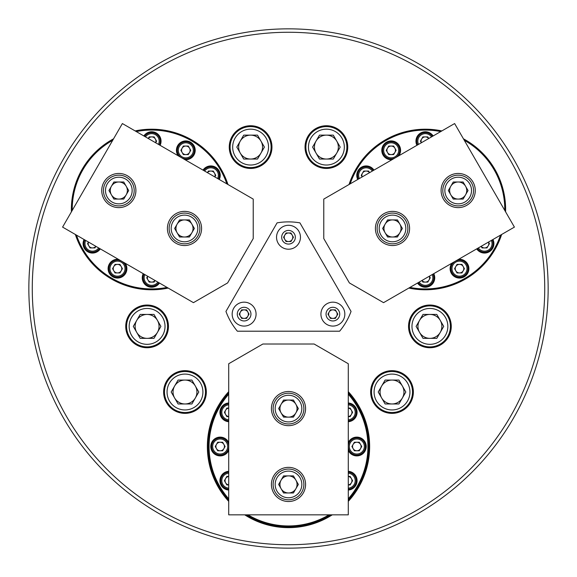 <?xml version="1.0" encoding="UTF-8"?>
<svg xmlns="http://www.w3.org/2000/svg" width="577" height="577" viewBox="0 0 577 577"><rect width="100%" height="100%" fill="white"/><g stroke="black" fill="none" stroke-linecap="round" stroke-linejoin="round"><path stroke-width="0.87" d="M305.038 147.092A21.356 21.356 0 0 0 337.069 165.585A21.356 21.356 0 0 0 337.069 128.599A21.356 21.356 0 0 0 305.038 147.092M229.257 147.092A21.356 21.356 0 0 0 261.287 165.585A21.356 21.356 0 0 0 261.287 128.599A21.356 21.356 0 0 0 229.257 147.092M370.665 392.014A21.356 21.356 0 0 0 402.696 410.507A21.356 21.356 0 0 0 402.696 373.528A21.356 21.356 0 0 0 370.665 392.014M408.552 326.387A21.356 21.356 0 0 0 440.583 344.88A21.356 21.356 0 0 0 440.583 307.894A21.356 21.356 0 0 0 408.552 326.387M71.375 209.494A80.29 80.29 0 0 0 71.404 211.838A80.29 80.29 0 0 1 113.561 138.819A80.29 80.29 0 0 0 71.375 209.494M111.512 279.023A80.29 80.29 0 0 1 75.356 234.478A80.29 80.29 0 0 0 168.174 288.067M227.958 184.51A80.29 80.29 0 0 0 135.148 130.921A80.29 80.29 0 0 1 191.802 139.966M465.488 279.023A80.29 80.29 0 0 1 408.826 288.067A80.29 80.29 0 0 0 501.644 234.478M505.596 211.838A80.29 80.29 0 0 0 463.439 138.819M441.852 130.921A80.29 80.29 0 0 0 349.042 184.51A80.29 80.29 0 0 1 385.198 139.966M32.269 288.5A256.231 256.231 0 0 0 416.616 510.407A256.231 256.231 0 0 0 416.616 66.593A256.231 256.231 0 0 0 32.269 288.5M228.716 501.37A81.141 81.141 0 0 1 228.716 391.653M348.284 391.653A81.141 81.141 0 0 1 348.284 501.37M332.258 514.843A81.141 81.141 0 0 1 244.742 514.843M125.743 326.387A21.356 21.356 0 0 0 157.773 344.88A21.356 21.356 0 0 0 157.773 307.894A21.356 21.356 0 0 0 125.743 326.387M163.63 392.014A21.356 21.356 0 0 0 195.661 410.507A21.356 21.356 0 0 0 195.661 373.528A21.356 21.356 0 0 0 163.63 392.014M28.85 288.5A259.65 259.65 0 0 1 418.325 63.636A259.65 259.65 0 0 1 418.325 513.364A259.65 259.65 0 0 1 28.85 288.5M225.052 480.677A4.27 4.27 0 0 0 228.716 484.904M225.052 412.346A4.27 4.27 0 0 0 228.716 416.572M215.899 446.511A4.27 4.27 0 0 0 223.869 448.646A4.27 4.27 0 0 0 220.169 442.242A4.27 4.27 0 0 0 216.476 448.646M352.561 446.511A4.27 4.27 0 0 0 360.524 448.646A4.27 4.27 0 0 0 356.831 442.242A4.27 4.27 0 0 0 353.131 448.646M208.21 446.511A80.29 80.29 0 0 0 228.716 500.093A80.29 80.29 0 0 1 228.716 392.923A80.29 80.29 0 0 0 208.21 446.511M246.343 514.843A80.29 80.29 0 0 0 330.657 514.843A80.29 80.29 0 0 1 246.343 514.843M348.284 500.093A80.29 80.29 0 0 0 348.284 392.923A80.29 80.29 0 0 1 348.284 500.093M386.907 150.323A4.27 4.27 0 0 0 387.477 152.458A4.27 4.27 0 0 1 391.177 146.046A4.27 4.27 0 0 1 394.877 152.458A4.27 4.27 0 0 1 387.477 152.458M147.387 277.825A4.27 4.27 0 0 0 147.957 279.96A4.27 4.27 0 0 1 147.69 276.239M181.553 150.323A4.27 4.27 0 0 0 182.123 152.458A4.27 4.27 0 0 1 185.823 146.046A4.27 4.27 0 0 1 189.523 152.458A4.27 4.27 0 0 1 182.123 152.458M228.716 394.214A79.431 79.431 0 0 0 228.716 498.809M247.995 514.843A79.431 79.431 0 0 0 329.005 514.843M348.284 498.809A79.431 79.431 0 0 0 348.284 394.214M228.716 471.301A9.398 9.398 0 0 0 219.931 480.677A9.398 9.398 0 0 0 228.716 490.053M228.716 402.97A9.398 9.398 0 0 0 219.931 412.346A9.398 9.398 0 0 0 228.716 421.722M348.284 421.722A9.398 9.398 0 0 0 357.069 412.346A9.398 9.398 0 0 0 348.284 402.97M348.284 490.053A9.398 9.398 0 0 0 357.069 480.677A9.398 9.398 0 0 0 348.284 471.301M228.716 442.595A9.398 9.398 0 0 0 210.778 446.511A9.398 9.398 0 0 0 228.716 450.428M348.284 450.428A9.398 9.398 0 0 0 362.637 453.89A9.398 9.398 0 0 0 362.637 439.126A9.398 9.398 0 0 0 348.284 442.595M348.284 363.741L348.284 514.843L228.716 514.843L228.716 363.741L262.874 344.015L314.126 344.015L348.284 363.741M305.579 484.435A17.079 17.079 0 0 0 279.96 469.642A17.079 17.079 0 0 0 279.96 499.228A17.079 17.079 0 0 0 305.579 484.435M305.579 408.588A17.079 17.079 0 0 0 279.96 393.795A17.079 17.079 0 0 0 279.96 423.381A17.079 17.079 0 0 0 305.579 408.588M225.629 482.812A4.27 4.27 0 0 1 228.716 476.451M228.716 476.407L226.862 476.407L224.395 480.677L226.862 484.947L228.716 484.947M228.716 473.183A7.515 7.515 0 0 0 221.806 480.677A7.515 7.515 0 0 0 228.716 488.164M228.716 489.195A8.54 8.54 0 0 1 220.782 480.677A8.54 8.54 0 0 1 228.716 472.159M225.629 414.481A4.27 4.27 0 0 1 228.716 408.119M228.716 408.076L226.862 408.076L224.395 412.346L226.862 416.616L228.716 416.616M228.716 404.852A7.515 7.515 0 0 0 221.806 412.346A7.515 7.515 0 0 0 228.716 419.84M228.716 420.864A8.54 8.54 0 0 1 220.782 412.346A8.54 8.54 0 0 1 228.716 403.828M348.284 408.119A4.27 4.27 0 0 1 348.284 416.572M348.284 416.616L350.138 416.616L352.605 412.346L350.138 408.076L348.284 408.076M348.284 419.84A7.515 7.515 0 0 0 355.194 412.346A7.515 7.515 0 0 0 348.284 404.852M348.284 403.828A8.54 8.54 0 0 1 356.218 412.346A8.54 8.54 0 0 1 348.284 420.864M348.284 476.451A4.27 4.27 0 0 1 348.284 484.904M348.284 484.947L350.138 484.947L352.605 480.677L350.138 476.407L348.284 476.407M348.284 488.164A7.515 7.515 0 0 0 355.194 480.677A7.515 7.515 0 0 0 348.284 473.183M348.284 472.159A8.54 8.54 0 0 1 356.218 480.677A8.54 8.54 0 0 1 348.284 489.195M174.629 397.993A11.958 11.958 0 0 0 195.336 397.993A11.958 11.958 0 0 0 184.986 380.063A11.958 11.958 0 0 0 174.629 397.993M191.889 380.063L178.077 380.063L171.174 392.014L178.077 403.972L191.889 403.972L198.791 392.014L191.889 380.063M202.916 392.014A17.937 17.937 0 0 0 176.014 376.485A17.937 17.937 0 0 0 176.014 407.55A17.937 17.937 0 0 0 202.916 392.014M205.484 392.014A20.498 20.498 0 0 1 184.986 412.519A20.498 20.498 0 0 1 164.481 392.014A20.498 20.498 0 0 1 184.986 371.516A20.498 20.498 0 0 1 205.484 392.014M292.2 239.39A4.27 4.27 0 0 1 284.8 239.39A4.27 4.27 0 0 1 288.5 232.985A4.27 4.27 0 0 1 292.2 239.39M290.967 232.985L293.433 237.255L290.967 241.525L286.033 241.525L283.567 237.255L286.033 232.985L290.967 232.985M288.5 225.297A11.958 11.958 0 0 0 278.143 243.234A11.958 11.958 0 0 0 298.857 243.234A11.958 11.958 0 0 0 288.5 225.297A11.958 11.958 0 0 0 278.143 243.234A11.958 11.958 0 0 0 298.857 243.234A11.958 11.958 0 0 0 288.5 225.297M339.629 331.205A66.622 66.622 0 0 0 351.054 311.429L299.917 222.866A66.622 66.622 0 0 0 277.083 222.866L225.946 311.429A66.622 66.622 0 0 0 237.371 331.205L339.629 331.205M136.735 332.366A11.958 11.958 0 0 0 157.449 332.366A11.958 11.958 0 0 0 147.092 314.429A11.958 11.958 0 0 0 136.735 332.366M153.994 314.429L140.189 314.429L133.287 326.387L140.189 338.346L153.994 338.346L160.904 326.387L153.994 314.429M165.029 326.387A17.937 17.937 0 0 0 138.127 310.859A17.937 17.937 0 0 0 138.127 341.923A17.937 17.937 0 0 0 165.029 326.387M167.59 326.387A20.498 20.498 0 0 1 147.092 346.885A20.498 20.498 0 0 1 126.594 326.387A20.498 20.498 0 0 1 147.092 305.889A20.498 20.498 0 0 1 167.59 326.387M295.9 412.858A8.54 8.54 0 0 1 281.1 412.858A8.54 8.54 0 0 1 288.5 400.049A8.54 8.54 0 0 1 295.9 412.858M293.433 400.049L283.567 400.049L278.641 408.588L283.567 417.128L293.433 417.128L298.359 408.588L293.433 400.049M301.821 408.588A13.321 13.321 0 0 0 281.836 397.048A13.321 13.321 0 0 0 281.836 420.128A13.321 13.321 0 0 0 301.821 408.588M303.877 408.588A15.377 15.377 0 0 1 288.5 423.965A15.377 15.377 0 0 1 273.123 408.588A15.377 15.377 0 0 1 288.5 393.211A15.377 15.377 0 0 1 303.877 408.588M281.1 480.165A8.54 8.54 0 0 1 295.9 480.165A8.54 8.54 0 0 1 288.5 492.974A8.54 8.54 0 0 1 281.1 480.165M283.567 492.974L293.433 492.974L298.359 484.435L293.433 475.895L283.567 475.895L278.641 484.435L283.567 492.974M275.179 484.435A13.321 13.321 0 0 0 295.164 495.975A13.321 13.321 0 0 0 295.164 472.895A13.321 13.321 0 0 0 275.179 484.435M273.123 484.435A15.377 15.377 0 0 1 288.5 469.058A15.377 15.377 0 0 1 303.877 484.435A15.377 15.377 0 0 1 288.5 499.805A15.377 15.377 0 0 1 273.123 484.435M244.121 309.856A4.27 4.27 0 0 1 247.814 316.261A4.27 4.27 0 0 1 240.421 316.261A4.27 4.27 0 0 1 244.121 309.856M239.188 314.126L241.655 309.856L246.588 309.856L249.048 314.126L246.588 318.396L241.655 318.396L239.188 314.126M233.764 320.105A11.958 11.958 0 0 0 254.471 320.105A11.958 11.958 0 0 0 244.121 302.168A11.958 11.958 0 0 0 233.764 320.105A11.958 11.958 0 0 0 254.471 320.105A11.958 11.958 0 0 0 244.121 302.168A11.958 11.958 0 0 0 233.764 320.105M329.186 316.261A4.27 4.27 0 0 1 332.879 309.856A4.27 4.27 0 0 1 336.579 316.261A4.27 4.27 0 0 1 329.186 316.261M335.345 318.396L330.412 318.396L327.952 314.126L330.412 309.856L335.345 309.856L337.812 314.126L335.345 318.396M343.236 320.105A11.958 11.958 0 0 0 332.879 302.168A11.958 11.958 0 0 0 322.529 320.105A11.958 11.958 0 0 0 343.236 320.105A11.958 11.958 0 0 0 332.879 302.168A11.958 11.958 0 0 0 322.529 320.105A11.958 11.958 0 0 0 343.236 320.105M402.371 397.993A11.958 11.958 0 0 0 392.014 380.063A11.958 11.958 0 0 0 381.664 397.993A11.958 11.958 0 0 0 402.371 397.993M378.209 392.014L385.111 403.972L398.923 403.972L405.826 392.014L398.923 380.063L385.111 380.063L378.209 392.014M383.049 376.485A17.937 17.937 0 0 0 383.049 407.55A17.937 17.937 0 0 0 409.951 392.014A17.937 17.937 0 0 0 383.049 376.485M381.765 374.264A20.498 20.498 0 0 1 409.771 381.765A20.498 20.498 0 0 1 402.263 409.771A20.498 20.498 0 0 1 374.264 402.263A20.498 20.498 0 0 1 381.765 374.264M326.387 135.133A11.958 11.958 0 0 0 316.037 153.071A11.958 11.958 0 0 0 336.744 153.071A11.958 11.958 0 0 0 326.387 135.133M333.297 159.05L340.199 147.092L333.297 135.133L319.485 135.133L312.583 147.092L319.485 159.05L333.297 159.05M317.422 162.627A17.937 17.937 0 0 0 344.325 147.092A17.937 17.937 0 0 0 317.422 131.563A17.937 17.937 0 0 0 317.422 162.627M316.138 164.849A20.498 20.498 0 0 1 308.637 136.843A20.498 20.498 0 0 1 336.636 129.342A20.498 20.498 0 0 1 344.144 157.341A20.498 20.498 0 0 1 316.138 164.849M359.298 442.242L354.365 442.242L351.898 446.511L354.365 450.781L359.298 450.781L361.757 446.511L359.298 442.242M364.347 446.511A7.515 7.515 0 0 0 353.074 439.999A7.515 7.515 0 0 0 353.074 453.017A7.515 7.515 0 0 0 364.347 446.511M365.371 446.511A8.54 8.54 0 0 1 356.831 455.051A8.54 8.54 0 0 1 348.284 446.511A8.54 8.54 0 0 1 356.831 437.972A8.54 8.54 0 0 1 365.371 446.511M323.769 199.101L454.626 123.55L514.41 227.107L383.554 302.658L349.388 282.932L323.769 238.553L323.769 199.101M449.642 175.74A17.079 17.079 0 0 0 449.642 205.325A17.079 17.079 0 0 0 475.268 190.533A17.079 17.079 0 0 0 449.642 175.74M383.957 213.663A17.079 17.079 0 0 0 383.957 243.249A17.079 17.079 0 0 0 409.583 228.456A17.079 17.079 0 0 0 383.957 213.663M193.446 302.658L62.59 227.107L122.374 123.55L253.231 199.101L253.231 238.553L227.612 282.932L193.446 302.658M110.279 205.325A17.079 17.079 0 0 0 135.898 190.533A17.079 17.079 0 0 0 110.279 175.74A17.079 17.079 0 0 0 110.279 205.325M175.956 243.249A17.079 17.079 0 0 0 201.582 228.456A17.079 17.079 0 0 0 175.956 213.663A17.079 17.079 0 0 0 175.956 243.249M440.265 332.366A11.958 11.958 0 0 0 429.908 314.429A11.958 11.958 0 0 0 419.551 332.366A11.958 11.958 0 0 0 440.265 332.366M416.096 326.387L423.006 338.346L436.811 338.346L443.713 326.387L436.811 314.429L423.006 314.429L416.096 326.387M420.936 310.859A17.937 17.937 0 0 0 420.936 341.923A17.937 17.937 0 0 0 447.846 326.387A17.937 17.937 0 0 0 420.936 310.859M419.659 308.637A20.498 20.498 0 0 1 447.658 316.138A20.498 20.498 0 0 1 440.157 344.144A20.498 20.498 0 0 1 412.151 336.636A20.498 20.498 0 0 1 419.659 308.637M250.613 135.133A11.958 11.958 0 0 0 240.256 153.071A11.958 11.958 0 0 0 260.963 153.071A11.958 11.958 0 0 0 250.613 135.133M257.515 159.05L264.417 147.092L257.515 135.133L243.703 135.133L236.801 147.092L243.703 159.05L257.515 159.05M241.64 162.627A17.937 17.937 0 0 0 268.543 147.092A17.937 17.937 0 0 0 241.64 131.563A17.937 17.937 0 0 0 241.64 162.627M240.364 164.849A20.498 20.498 0 0 1 232.856 136.843A20.498 20.498 0 0 1 260.862 129.342A20.498 20.498 0 0 1 268.363 157.341A20.498 20.498 0 0 1 240.364 164.849M392.497 219.916A8.54 8.54 0 0 1 399.897 232.726A8.54 8.54 0 0 1 385.104 232.726A8.54 8.54 0 0 1 392.497 219.916M382.638 228.456L387.571 236.996L397.43 236.996L402.364 228.456L397.43 219.916L387.571 219.916L382.638 228.456M385.84 216.916A13.321 13.321 0 0 0 385.84 239.996A13.321 13.321 0 0 0 405.826 228.456A13.321 13.321 0 0 0 385.84 216.916M384.816 215.142A15.377 15.377 0 0 1 405.811 220.767A15.377 15.377 0 0 1 400.186 241.77A15.377 15.377 0 0 1 379.183 236.144A15.377 15.377 0 0 1 384.816 215.142M177.103 232.726A8.54 8.54 0 0 1 184.503 219.916A8.54 8.54 0 0 1 191.896 232.726A8.54 8.54 0 0 1 177.103 232.726M189.429 236.996L194.362 228.456L189.429 219.916L179.57 219.916L174.636 228.456L179.57 236.996L189.429 236.996M177.839 239.996A13.321 13.321 0 0 0 197.824 228.456A13.321 13.321 0 0 0 177.839 216.916A13.321 13.321 0 0 0 177.839 239.996M176.814 241.77A15.377 15.377 0 0 1 171.189 220.767A15.377 15.377 0 0 1 192.184 215.142A15.377 15.377 0 0 1 197.817 236.144A15.377 15.377 0 0 1 176.814 241.77M458.181 199.072A8.54 8.54 0 0 1 450.788 186.263A8.54 8.54 0 0 1 465.581 186.263A8.54 8.54 0 0 1 458.181 199.072M468.048 190.533L463.115 181.993L453.255 181.993L448.322 190.533L453.255 199.072L463.115 199.072L468.048 190.533M464.846 202.073A13.321 13.321 0 0 0 464.846 178.993A13.321 13.321 0 0 0 444.86 190.533A13.321 13.321 0 0 0 464.846 202.073M465.87 203.847A15.377 15.377 0 0 1 444.867 198.221A15.377 15.377 0 0 1 450.493 177.218A15.377 15.377 0 0 1 471.496 182.844A15.377 15.377 0 0 1 465.87 203.847M126.212 186.263A8.54 8.54 0 0 1 118.819 199.072A8.54 8.54 0 0 1 111.419 186.263A8.54 8.54 0 0 1 126.212 186.263M113.885 181.993L108.952 190.533L113.885 199.072L123.745 199.072L128.678 190.533L123.745 181.993L113.885 181.993M125.476 178.993A13.321 13.321 0 0 0 105.49 190.533A13.321 13.321 0 0 0 125.476 202.073A13.321 13.321 0 0 0 125.476 178.993M126.507 177.218A15.377 15.377 0 0 1 132.133 198.221A15.377 15.377 0 0 1 111.13 203.847A15.377 15.377 0 0 1 105.504 182.844A15.377 15.377 0 0 1 126.507 177.218M481.16 246.307A4.27 4.27 0 0 0 488.481 242.08M481.124 246.329L482.047 247.93L486.981 247.93L489.447 243.66L488.524 242.052M478.333 247.937A7.515 7.515 0 0 0 488.272 250.166A7.515 7.515 0 0 0 491.308 240.443M492.203 239.931A8.54 8.54 0 0 1 488.784 251.053A8.54 8.54 0 0 1 477.446 248.449M155.624 142.75A4.27 4.27 0 0 0 148.303 138.523M155.66 142.771L156.591 141.163L154.124 136.893L149.191 136.893L148.267 138.502M158.451 144.38A7.515 7.515 0 0 0 155.415 134.657A7.515 7.515 0 0 0 145.476 136.886M144.589 136.374A8.54 8.54 0 0 1 155.927 133.77A8.54 8.54 0 0 1 159.346 144.892M421.989 280.465A4.27 4.27 0 0 0 429.31 276.239M421.953 280.487L422.876 282.095L427.809 282.095L430.269 277.825L429.346 276.217M419.162 282.103A7.515 7.515 0 0 0 429.1 284.331A7.515 7.515 0 0 0 432.137 274.609M433.024 274.097A8.54 8.54 0 0 1 429.613 285.218A8.54 8.54 0 0 1 418.267 282.615M214.803 176.915A4.27 4.27 0 0 0 207.482 172.689M214.839 176.937L215.762 175.329L213.302 171.059L208.369 171.059L207.439 172.667M217.63 178.545A7.515 7.515 0 0 0 214.594 168.823A7.515 7.515 0 0 0 204.655 171.052M203.76 170.54A8.54 8.54 0 0 1 215.106 167.936A8.54 8.54 0 0 1 218.517 179.058M362.197 176.915A4.27 4.27 0 0 1 369.518 172.689M369.561 172.667L368.631 171.059L363.698 171.059L361.238 175.329L362.161 176.937M372.345 171.052A7.515 7.515 0 0 0 362.406 168.823A7.515 7.515 0 0 0 359.37 178.545M358.483 179.058A8.54 8.54 0 0 1 361.894 167.936A8.54 8.54 0 0 1 373.24 170.54M155.011 280.465A4.27 4.27 0 0 1 147.957 279.96M147.654 276.217L146.731 277.825L149.191 282.095L154.124 282.095L155.047 280.487M144.863 274.609A7.515 7.515 0 0 0 147.9 284.331A7.515 7.515 0 0 0 157.838 282.103M158.733 282.615A8.54 8.54 0 0 1 147.387 285.218A8.54 8.54 0 0 1 143.976 274.097M386.244 150.323L388.71 154.593L393.644 154.593L396.111 150.323L393.644 146.046L388.71 146.046L386.244 150.323M387.419 143.81A7.515 7.515 0 0 0 387.419 156.829A7.515 7.515 0 0 0 398.693 150.323A7.515 7.515 0 0 0 387.419 143.81M386.907 142.923A8.54 8.54 0 0 1 398.577 146.046A8.54 8.54 0 0 1 395.447 157.716A8.54 8.54 0 0 1 383.777 154.593A8.54 8.54 0 0 1 386.907 142.923M113.799 270.808A4.27 4.27 0 0 1 117.492 264.396A4.27 4.27 0 0 1 121.192 270.808A4.27 4.27 0 0 1 113.799 270.808M119.958 272.943L122.425 268.673L119.958 264.396L115.032 264.396L112.565 268.673L115.032 272.943L119.958 272.943M113.734 275.179A7.515 7.515 0 0 0 125.007 268.673A7.515 7.515 0 0 0 113.734 262.16A7.515 7.515 0 0 0 113.734 275.179M113.222 276.066A8.54 8.54 0 0 1 110.099 264.396A8.54 8.54 0 0 1 121.761 261.273A8.54 8.54 0 0 1 124.892 272.943A8.54 8.54 0 0 1 113.222 276.066M421.376 142.75A4.27 4.27 0 0 1 428.697 138.523M428.733 138.502L427.809 136.893L422.876 136.893L420.409 141.163L421.34 142.771M431.524 136.886A7.515 7.515 0 0 0 421.585 134.657A7.515 7.515 0 0 0 418.549 144.38M417.654 144.892A8.54 8.54 0 0 1 421.073 133.77A8.54 8.54 0 0 1 432.411 136.374M95.84 246.307A4.27 4.27 0 0 1 88.519 242.08M88.476 242.052L87.553 243.66L90.019 247.93L94.953 247.93L95.876 246.329M85.692 240.443A7.515 7.515 0 0 0 88.728 250.166A7.515 7.515 0 0 0 98.667 247.937M99.554 248.449A8.54 8.54 0 0 1 88.216 251.053A8.54 8.54 0 0 1 84.797 239.931M409.944 287.418A79.431 79.431 0 0 0 500.526 235.127M504.767 210.41A79.431 79.431 0 0 0 464.261 140.254M440.734 131.57A79.431 79.431 0 0 0 350.16 183.868M476.703 248.875A9.398 9.398 0 0 0 489.217 251.796A9.398 9.398 0 0 0 492.938 239.505M417.532 283.04A9.398 9.398 0 0 0 430.038 285.961A9.398 9.398 0 0 0 433.767 273.664M373.983 170.114A9.398 9.398 0 0 0 361.469 167.193A9.398 9.398 0 0 0 357.74 179.49M433.154 135.948A9.398 9.398 0 0 0 420.64 133.027A9.398 9.398 0 0 0 416.919 145.325M451.849 263.227A9.398 9.398 0 0 0 464.204 276.809A9.398 9.398 0 0 0 458.621 259.318M398.837 155.761A9.398 9.398 0 0 0 394.668 141.596A9.398 9.398 0 0 0 381.88 148.981A9.398 9.398 0 0 0 392.057 159.67M226.84 183.868A79.431 79.431 0 0 0 136.266 131.57M112.739 140.254A79.431 79.431 0 0 0 72.233 210.41M76.474 235.127A79.431 79.431 0 0 0 167.056 287.418M160.081 145.325A9.398 9.398 0 0 0 156.36 133.027A9.398 9.398 0 0 0 143.846 135.948M219.26 179.49A9.398 9.398 0 0 0 215.531 167.193A9.398 9.398 0 0 0 203.017 170.114M143.233 273.664A9.398 9.398 0 0 0 146.962 285.961A9.398 9.398 0 0 0 159.468 283.04M84.062 239.505A9.398 9.398 0 0 0 87.783 251.796A9.398 9.398 0 0 0 100.297 248.875M184.943 159.67A9.398 9.398 0 0 0 190.518 142.18A9.398 9.398 0 0 0 178.163 155.761M118.379 259.318A9.398 9.398 0 0 0 108.195 270.007A9.398 9.398 0 0 0 120.982 277.393A9.398 9.398 0 0 0 125.151 263.227M222.635 442.242L217.702 442.242L215.243 446.511L217.702 450.781L222.635 450.781L225.102 446.511L222.635 442.242M227.684 446.511A7.515 7.515 0 0 0 216.411 439.999A7.515 7.515 0 0 0 216.411 453.017A7.515 7.515 0 0 0 227.684 446.511M228.716 446.511A8.54 8.54 0 0 1 220.169 455.051A8.54 8.54 0 0 1 211.629 446.511A8.54 8.54 0 0 1 220.169 437.972A8.54 8.54 0 0 1 228.716 446.511M459.508 264.396A4.27 4.27 0 0 1 463.201 270.808A4.27 4.27 0 0 1 455.808 270.808A4.27 4.27 0 0 1 459.508 264.396M454.575 268.673L457.042 272.943L461.968 272.943L464.435 268.673L461.968 264.396L457.042 264.396L454.575 268.673M455.751 262.16A7.515 7.515 0 0 0 455.751 275.179A7.515 7.515 0 0 0 467.024 268.673A7.515 7.515 0 0 0 455.751 262.16M455.239 261.273A8.54 8.54 0 0 1 466.901 264.396A8.54 8.54 0 0 1 463.778 276.066A8.54 8.54 0 0 1 452.108 272.943A8.54 8.54 0 0 1 455.239 261.273M188.29 154.593L190.756 150.323L188.29 146.046L183.356 146.046L180.889 150.323L183.356 154.593L188.29 154.593M182.065 156.829A7.515 7.515 0 0 0 193.338 150.323A7.515 7.515 0 0 0 182.065 143.81A7.515 7.515 0 0 0 182.065 156.829M181.553 157.716A8.54 8.54 0 0 1 178.423 146.046A8.54 8.54 0 0 1 190.093 142.923A8.54 8.54 0 0 1 193.223 154.593A8.54 8.54 0 0 1 181.553 157.716M288.5 230.418A6.83 6.83 0 0 0 282.586 240.667A6.83 6.83 0 0 0 294.414 240.667A6.83 6.83 0 0 0 288.5 230.418M238.2 317.538A6.83 6.83 0 0 0 250.036 317.538A6.83 6.83 0 0 0 244.121 307.289A6.83 6.83 0 0 0 238.2 317.538M338.8 317.538A6.83 6.83 0 0 0 332.879 307.289A6.83 6.83 0 0 0 326.964 317.538A6.83 6.83 0 0 0 338.8 317.538"/></g></svg>
